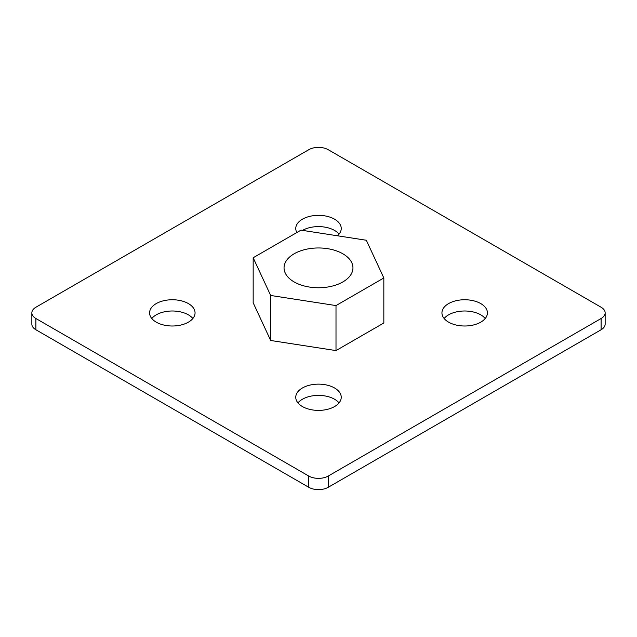 <?xml version="1.0" encoding="UTF-8"?>
<svg xmlns="http://www.w3.org/2000/svg" width="637" height="637" viewBox="0 0 637 637"><rect width="100%" height="100%" fill="white"/><g stroke="black" fill="none" stroke-linecap="round" stroke-linejoin="round"><path stroke-width="0.96" d="M342.865 253.797A34.454 19.89 0 0 0 305.314 249.481A34.454 19.89 0 0 0 284.046 267.858A34.454 19.89 0 0 0 294.135 281.928A34.454 19.89 0 0 0 331.686 286.236A34.454 19.89 0 0 0 352.954 267.858A34.454 19.89 0 0 0 342.865 253.797M480.76 303.586A22.741 13.13 0 0 0 455.981 300.744A22.741 13.13 0 0 0 441.943 312.871A22.741 13.13 0 0 0 448.599 322.155A22.741 13.13 0 0 0 473.379 325.005A22.741 13.13 0 0 0 487.416 312.871A22.741 13.13 0 0 0 480.76 303.586M485.227 318.5A22.741 13.13 0 0 0 480.76 314.845A22.741 13.13 0 0 0 444.132 318.5M337.403 235.778A22.741 13.13 0 0 0 341.241 228.476A22.741 13.13 0 0 0 334.576 219.192A22.741 13.13 0 0 0 309.797 216.349A22.741 13.13 0 0 0 295.759 228.476A22.741 13.13 0 0 0 296.866 232.529M339.043 234.105A22.741 13.13 0 0 0 334.576 230.451A22.741 13.13 0 0 0 302.535 230.379M334.576 387.989A22.741 13.13 0 0 0 309.797 385.138A22.741 13.13 0 0 0 295.759 397.273A22.741 13.13 0 0 0 302.424 406.549A22.741 13.13 0 0 0 327.203 409.4A22.741 13.13 0 0 0 341.241 397.273A22.741 13.13 0 0 0 334.576 387.989M339.043 402.895A22.741 13.13 0 0 0 334.576 399.24A22.741 13.13 0 0 0 297.957 402.895M188.401 303.586A22.741 13.13 0 0 0 163.621 300.744A22.741 13.13 0 0 0 149.584 312.871A22.741 13.13 0 0 0 156.24 322.155A22.741 13.13 0 0 0 181.019 325.005A22.741 13.13 0 0 0 195.057 312.871A22.741 13.13 0 0 0 188.401 303.586M192.868 318.5A22.741 13.13 0 0 0 188.401 314.845A22.741 13.13 0 0 0 151.773 318.5M308.754 149.711L35.887 307.249A13.783 7.955 0 0 0 31.85 312.871A13.783 7.955 0 0 0 35.887 318.5L308.754 476.038A13.783 7.955 0 0 0 328.246 476.038L601.113 318.5A13.783 7.955 0 0 0 605.15 312.871A13.783 7.955 0 0 0 601.113 307.249L328.246 149.711A13.783 7.955 0 0 0 308.754 149.711M253.168 257.754L253.168 302.766L270.677 340.484L336.002 350.589L383.832 322.983L383.832 277.971L366.323 240.253L300.998 230.14L253.168 257.754L270.677 295.472L336.002 305.577L383.832 277.971M328.246 476.038L328.246 487.289L601.113 329.751L601.113 318.5M35.887 318.5L35.887 329.751L308.754 487.289L308.754 476.038M35.887 329.751A13.783 7.955 180 0 1 31.85 324.129L31.85 312.871M605.15 312.871L605.15 324.129A13.783 7.955 180 0 1 601.113 329.751M328.246 487.289A13.783 7.955 180 0 1 308.754 487.289M270.677 295.472L270.677 340.484M336.002 305.577L336.002 350.589"/></g></svg>
